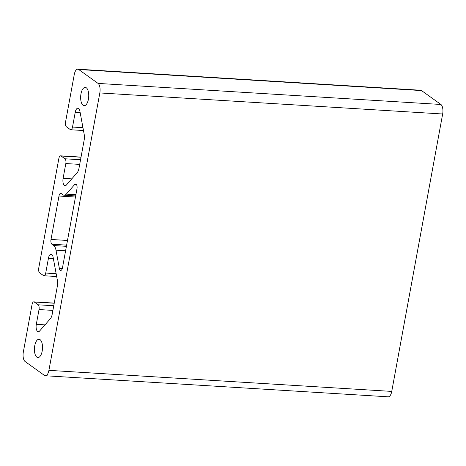 <?xml version="1.0" encoding="UTF-8"?>
<svg xmlns="http://www.w3.org/2000/svg" width="466" height="466" viewBox="0 0 466 466"><rect width="100%" height="100%" fill="white"/><g stroke="black" fill="none" stroke-linecap="round" stroke-linejoin="round"><path stroke-width="0.7" d="M45.342 375.753L388.178 396.811A7.642 3.349 -86.5 0 0 391.749 391.411L442.659 113.995A7.642 3.349 -86.5 0 0 440.9 104.471L421.526 90.573A7.642 3.349 -86.5 0 0 420.658 90.247L77.822 69.189A7.642 3.349 -86.5 0 0 74.251 74.589L65.543 122.045A3.821 1.678 -86.5 0 0 66.422 126.804L70.302 129.583A3.821 1.678 -86.5 0 0 70.733 129.752A3.821 1.678 -86.5 0 0 72.521 127.049L75.23 112.265A5.732 2.511 93.5 0 1 77.909 108.211A5.732 2.511 93.5 0 1 79.913 111.24L84.183 134.354A7.642 3.349 93.5 0 1 84.142 140.167L78.993 168.22A7.642 3.349 93.5 0 1 77.14 172.735L66.364 185.049A5.732 2.511 93.5 0 1 65.083 185.724A5.732 2.511 93.5 0 1 63.108 178.332L65.823 163.549A3.821 1.678 -86.5 0 0 64.943 158.784L61.063 156.005A3.821 1.678 -86.5 0 0 60.632 155.842A3.821 1.678 -86.5 0 0 58.844 158.545L38.748 268.049A3.821 1.678 -86.5 0 0 39.627 272.814L43.501 275.592A3.821 1.678 -86.5 0 0 43.938 275.755A3.821 1.678 -86.5 0 0 45.72 273.053L48.435 258.269A5.732 2.511 93.5 0 1 51.114 254.215A5.732 2.511 93.5 0 1 53.112 257.244L57.388 280.357A7.642 3.349 93.5 0 1 57.347 286.171L52.198 314.23A7.642 3.349 93.5 0 1 50.34 318.738L39.569 331.058A5.732 2.511 93.5 0 1 38.282 331.728A5.732 2.511 93.5 0 1 36.307 324.336L39.022 309.552A3.821 1.678 -86.5 0 0 38.142 304.793L34.268 302.015A3.821 1.678 -86.5 0 0 33.832 301.846A3.821 1.678 -86.5 0 0 32.049 304.548L23.341 352.005A7.642 3.349 -86.5 0 0 25.1 361.529L44.474 375.427A7.642 3.349 -86.5 0 0 45.342 375.753A7.642 3.349 -86.5 0 0 48.913 370.348L99.829 92.938A7.642 3.349 -86.5 0 0 98.064 83.414L78.696 69.516A7.642 3.349 -86.5 0 0 77.822 69.189M83.088 105.299A9.174 4.019 93.5 0 1 80.793 95.07A9.174 4.019 93.5 0 1 85.261 87.387A9.174 4.019 93.5 0 1 88.709 96.788A9.174 4.019 93.5 0 1 84.13 105.695A9.174 4.019 93.5 0 1 83.088 105.299M36.861 357.16A9.174 4.019 93.5 0 1 34.571 346.931A9.174 4.019 93.5 0 1 39.033 339.248A9.174 4.019 93.5 0 1 42.482 348.65A9.174 4.019 93.5 0 1 37.909 357.556A9.174 4.019 93.5 0 1 36.861 357.16M54.994 217.744L58.984 196.029A3.821 1.678 93.5 0 1 60.766 193.326A3.821 1.678 93.5 0 1 61.203 193.489L63.056 194.823A9.553 4.188 -86.5 0 0 64.145 195.231A9.553 4.188 -86.5 0 0 66.288 194.112L74.787 184.396A3.821 1.678 93.5 0 1 75.643 183.948A3.821 1.678 93.5 0 1 76.96 188.876L62.485 267.74A3.821 1.678 93.5 0 1 60.697 270.443A3.821 1.678 93.5 0 1 59.363 268.422L55.996 250.195A9.553 4.188 -86.5 0 0 53.747 245.553L51.889 244.225A3.821 1.678 93.5 0 1 51.01 239.46L54.994 217.744M442.659 113.995L99.829 92.938M391.749 391.411L48.913 370.348M440.9 104.471L98.064 83.414M421.526 90.573L78.696 69.516M82.954 127.69L72.521 127.049M80.158 112.568L75.23 112.265M71.776 178.862L63.108 178.332M79.698 164.399L65.823 163.549M80.548 159.745L64.943 158.784M81.008 157.234L61.063 156.005M56.153 273.693L45.72 273.053M53.363 258.572L48.435 258.269M44.981 324.872L36.307 324.336M52.897 310.408L39.022 309.552M53.753 305.748L38.142 304.793M54.213 303.238L34.268 302.015M75.457 197.042L58.984 196.029M75.888 194.701L66.288 194.112M76.436 184.501L74.787 184.396M62.269 268.602L59.363 268.422M65.595 250.784L55.996 250.195M66.411 246.333L53.747 245.553M66.632 245.128L51.889 244.225M67.488 240.473L51.01 239.46M83.478 130.532L70.733 129.752M81.037 157.094L60.632 155.842M56.677 276.536L43.938 275.755M54.237 303.104L33.832 301.846M75.661 195.936L64.145 195.231"/></g></svg>
